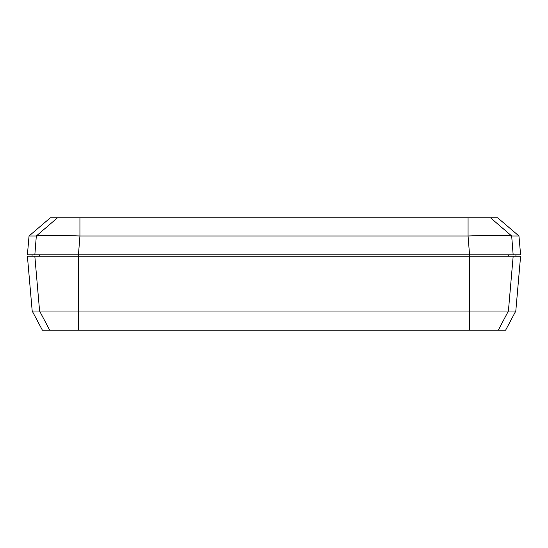 <?xml version="1.0" encoding="UTF-8"?>
<svg xmlns="http://www.w3.org/2000/svg" width="548" height="548" viewBox="0 0 548 548"><rect width="100%" height="100%" fill="white"/><g stroke="black" fill="none" stroke-linecap="round" stroke-linejoin="round"><path stroke-width="0.82" d="M63.068 254.799L27.4 254.799L34.846 254.799L36.319 235.989L29.044 235.989L36.319 235.989L34.846 254.799L469.547 254.799L468.067 235.989L79.933 235.989L78.453 254.799L520.6 254.799L518.956 235.989L511.681 235.989L513.154 254.799L520.6 254.799M50.334 217.809L57.478 217.809L36.319 235.989C38.422 235.147 57.992 235.147 79.933 235.989L50.649 235.359L36.319 235.989L57.478 217.809L50.334 217.809L29.044 235.989L27.4 254.799M58.294 217.809L497.666 217.809L490.522 217.809L511.681 235.989L497.337 235.359L468.067 235.989L469.547 254.799L513.154 254.799L511.681 235.989L518.956 235.989L497.666 217.809M62.438 254.799L49.423 254.799M48.923 254.799L39.045 254.799M508.955 254.799L492.577 254.799M492.378 254.799L469.547 254.799M40.052 235.565L40.826 235.524M78.453 254.799L79.933 235.989L79.933 217.809L468.067 217.809L468.067 235.989C489.981 235.147 509.572 235.147 511.681 235.989L490.522 217.809L468.067 217.809L468.067 235.989L79.933 235.989L79.933 217.809L57.478 217.809M27.4 256.211L32.195 311.024L42.388 330.191L49.724 330.191L39.593 311.024L78.604 311.024L78.604 256.211L34.825 256.211L39.593 311.024L32.195 311.024L39.593 311.024L34.825 256.211L27.4 256.211L520.6 256.211L513.175 256.211L508.407 311.024L515.805 311.024L508.407 311.024L513.175 256.211L78.604 256.211L78.604 311.024L469.396 311.024L469.396 256.211L469.396 311.024L508.407 311.024L498.276 330.191L505.612 330.191L515.805 311.024L520.6 256.211M42.388 330.191L505.612 330.191M78.604 311.024L39.593 311.024L49.724 330.191L78.604 330.191L78.604 311.024L469.396 311.024L469.396 330.191L498.276 330.191L508.407 311.024L469.396 311.024L469.396 330.191L78.604 330.191L78.604 311.024M39.415 256.211L39.538 254.799L39.415 256.211M78.604 256.211L78.604 254.799L78.604 256.211M469.396 256.211L469.396 254.799L469.396 256.211M508.585 256.211L508.462 254.799L508.585 256.211M32.133 254.799L32.01 256.211M515.867 254.799L515.99 256.211"/></g></svg>

